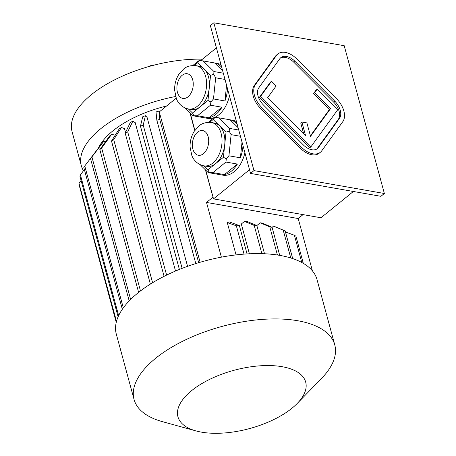<?xml version="1.0" encoding="UTF-8"?>
<svg xmlns="http://www.w3.org/2000/svg" width="456" height="456" viewBox="0 0 456 456"><rect width="100%" height="100%" fill="white"/><g stroke="black" fill="none" stroke-linecap="round" stroke-linejoin="round"><path stroke-width="0.68" d="M316.817 149.004A14.182 8.789 51 0 0 317.279 148.445L338.312 119.329A14.182 8.789 51 0 0 333.627 102.098L293.875 62.307A14.182 8.789 51 0 0 280.292 58.146M301.883 122.026L305.526 135.426L267.729 97.59L276.142 85.945L271.502 81.299L260.638 96.341L310.992 146.746L337.628 109.867L317.091 89.308L314.634 92.705L330.537 108.625L310.542 136.31L306.899 122.909L301.883 122.026L300.732 122.96L303.593 133.494M317.091 89.308L315.94 90.242L313.483 93.64L329.386 109.56L310.411 135.825M271.502 81.299L270.351 82.234L259.481 97.276L309.835 147.681L310.992 146.746M213.83 22.8L253.986 170.607L384.362 193.504L344.206 45.703L213.83 22.8L210.376 25.604L250.532 173.411L380.908 196.314L384.362 193.504M277.858 53.968L276.706 54.902A18.907 11.719 51 0 0 275.367 56.322L254.334 85.437A18.907 11.719 51 0 0 260.575 108.408L300.333 148.2A18.907 11.719 51 0 0 319.251 153.182L320.408 152.247A18.907 11.719 51 0 0 321.742 150.828L342.775 121.712A18.907 11.719 51 0 0 336.534 98.741L296.782 58.944A18.907 11.719 51 0 0 277.858 53.968A18.907 11.719 51 0 0 276.518 55.387L255.491 84.502A18.907 11.719 51 0 0 261.733 107.474L301.484 147.265A18.907 11.719 51 0 0 320.408 152.247M211.487 122.527A21.991 14.05 100 0 1 221.086 133.312A21.991 14.05 100 0 1 218.31 156.129A21.991 14.05 100 0 1 203.878 165.841C196.764 164.331 193.201 159.127 191.856 155.587L190.061 146.997C189.935 141.286 191.32 136.053 194.222 131.305L199.238 125.731C202.173 123.177 206.255 122.111 211.487 122.527L214.354 123.029A21.991 14.05 100 0 1 219.587 125.827L213.151 119.523L209.697 122.328M226.022 132.132L219.587 125.827A21.991 14.05 100 0 1 223.947 133.813A21.991 14.05 100 0 1 224.722 144.717L226.022 132.132L229.186 131.185L229.414 128.387L238.744 130.023M223.417 157.297L224.722 144.717A21.991 14.05 100 0 1 215.682 163.573L223.417 157.297L226.324 158.825L228.929 155.798L240.392 157.81L242.016 142.078M203.843 165.83L207.942 169.849L215.682 163.573A21.991 14.05 100 0 1 206.745 166.343L203.878 165.841M207.942 169.849L209.327 172.619L208.227 172.59L200.104 164.633M237.394 164.063L225.931 162.051L212.929 172.602L224.386 174.614L237.394 164.063A27.89 17.818 100 0 1 224.386 174.614M209.327 172.619L212.929 172.602M225.931 162.051L226.324 158.825M208.301 122.322L213.904 117.779L215.05 117.334L213.151 119.523M229.414 128.387L218.601 117.79L230.063 119.803A27.89 17.818 100 0 1 237.143 124.123M238.112 127.686L230.063 119.803M218.601 117.79L215.05 117.334M228.929 155.798L231.118 134.651L240.449 136.287M231.118 134.651L229.186 131.185M242.985 145.641A27.89 17.818 100 0 1 240.392 157.81M196.04 65.681A21.991 14.05 100 0 1 205.639 76.465A21.991 14.05 100 0 1 202.869 99.283A21.991 14.05 100 0 1 188.436 108.99C181.317 107.485 177.755 102.281 176.409 98.741L174.619 90.151C174.488 84.434 175.873 79.207 178.775 74.459L183.791 68.884C186.726 66.331 190.813 65.259 196.04 65.681L198.907 66.183A21.991 14.05 100 0 1 204.145 68.981L197.71 62.677L194.256 65.476M210.575 75.286L204.145 68.981A21.991 14.05 100 0 1 208.506 76.967A21.991 14.05 100 0 1 209.275 87.865L210.575 75.286L213.744 74.339L213.972 71.541L223.297 73.177M207.97 100.451L209.275 87.865A21.991 14.05 100 0 1 200.235 106.727L207.97 100.451L210.883 101.979L213.482 98.946L224.945 100.964L226.575 85.226M192.859 65.476L198.457 60.933L199.608 60.483L197.71 62.677M188.402 108.984L192.5 113.002L193.88 115.767L192.78 115.744L184.663 107.781M221.947 107.217L210.484 105.205L197.482 115.75L208.945 117.762L221.947 107.217A27.89 17.818 100 0 1 208.945 117.762M193.88 115.767L197.482 115.75M210.484 105.205L210.883 101.979M192.5 113.002L200.235 106.727A21.991 14.05 100 0 1 191.298 109.497L188.436 108.99M213.482 98.946L215.671 77.805L225.002 79.441M215.671 77.805L213.744 74.339M222.665 70.84L214.616 62.956A27.89 17.818 100 0 1 221.696 67.277M213.972 71.541L203.154 60.939L214.616 62.956M203.154 60.939L199.608 60.483M227.538 88.789A27.89 17.818 100 0 1 224.945 100.964M200.748 60.58L216.423 47.869M205.702 170.116L213.516 198.89L320.973 217.763L353.377 191.474M205.417 169.831L213.516 198.89L249.517 169.683M218.071 117.688L232.566 120.236A27.89 17.818 100 0 1 236.476 121.684M244.906 152.714A27.89 17.818 100 0 1 222.916 175.178L208.415 172.63M229.465 95.863A27.89 17.818 100 0 1 218.806 114.815A27.89 17.818 100 0 1 207.469 118.326L192.974 115.778M202.624 60.842L217.119 63.39A27.89 17.818 100 0 1 221.035 64.837M190.255 113.265L194.883 130.308M194.735 130.524L189.97 112.985M221.382 257.155L206.517 202.435L298.207 218.538L312.428 270.887M236.048 254.898L227.27 222.579L229.271 221.907L239.371 225.595L247.066 253.912M249.392 253.787L241.304 224.01L244.49 221.422A90.761 41.359 -15.2 0 1 247.18 221.508L256.853 225.549L260.228 222.796A90.761 41.359 -15.2 0 1 262.525 223.195L272.084 227.333L279.705 255.366M166.56 106.003A77.526 35.329 164.8 0 0 98.428 148.052M115.22 135.187L111.583 134.355L101.665 148.08A101.164 46.102 164.8 0 0 99.824 149.574L109.736 135.848A82.251 37.483 164.8 0 1 111.583 134.355M125.52 132.485L124.442 128.529L121.416 127.503L113.721 139.644A101.164 46.102 164.8 0 0 111.509 141.046L119.204 128.905A82.251 37.483 164.8 0 1 121.416 127.503M175.526 271.041L135.198 122.613L132.821 121.222L127.709 131.898L166.617 275.099M187.564 266.332L147.1 117.403L145.441 115.693L143.207 125.075L182.132 268.35M200.121 262.268L159.275 111.914L176.187 98.194M212.912 197.243L206.517 202.435M303.046 214.616L298.207 218.538M202.47 59.183A93.6 42.653 164.8 0 0 91.462 94.609A93.6 42.653 164.8 0 0 72.059 131.607L81.322 165.716A93.6 42.653 164.8 0 0 83.465 170.726M175.617 96.507A93.6 42.653 164.8 0 0 100.73 128.717A93.6 42.653 164.8 0 0 81.322 165.716M159.275 111.914L158.899 111.082A82.251 37.483 164.8 0 0 156.015 111.971L156.858 120.276L195.795 263.579M116.234 322.415L80.775 191.053M118.651 315.615L80.416 174.887A101.164 46.102 -15.2 0 0 79.965 176.381L118.115 316.8M84.354 169.524L80.416 174.887M123.314 307.885L84.759 165.967A101.164 46.102 -15.2 0 0 83.807 167.512L122.328 309.282M84.759 165.967L97.789 148.895M130.633 299.461L91.912 156.944A101.164 46.102 -15.2 0 0 90.493 158.483L102.195 143.099A82.251 37.483 -15.2 0 1 103.615 141.554L105.541 141.656M129.196 300.926L90.493 158.483M103.615 141.554L91.912 156.944M140.482 290.939L101.665 148.08M138.624 292.387L99.824 149.574M150.372 284.088L111.509 141.046M152.595 282.714L113.721 139.644M164.097 276.353L125.195 133.169A101.164 46.102 -15.2 0 1 127.709 131.898M125.195 133.169L130.302 122.487A82.251 37.483 -15.2 0 1 132.821 121.222M179.39 269.439L140.465 126.169A101.164 46.102 -15.2 0 1 143.207 125.075M140.465 126.169L142.699 116.782A82.251 37.483 -15.2 0 1 145.441 115.693M158.899 111.082L159.742 119.386A101.164 46.102 164.8 0 0 156.858 120.276M198.679 262.69L159.742 119.386M116.497 321.366L79.019 183.42A101.164 46.102 -15.2 0 0 79.082 184.822L116.343 321.97M81.065 180.439L79.019 183.42M277.419 255.001L269.792 226.928A102.104 46.535 -15.2 0 1 272.084 227.333M269.792 226.928L260.228 222.796M244.04 254.117L236.345 225.788A102.104 46.535 -15.2 0 1 239.371 225.595M236.345 225.788L227.27 222.579M264.52 253.764L256.853 225.549A102.104 46.535 -15.2 0 0 254.214 225.429L244.49 221.422M261.886 253.661L254.214 225.429M292.695 258.592L285.16 230.867A102.104 46.535 -15.2 0 0 283.216 230.177L273.537 226.136A90.761 41.359 -15.2 0 1 275.441 226.86L285.16 230.867M290.768 257.971L283.216 230.177M272.072 227.327L273.537 226.136M301.786 262.485L294.388 235.256L285.467 231.996M303.303 263.34L295.944 236.254A102.104 46.535 164.8 0 0 294.388 235.256M297.238 403.435L321.503 378.469A103.996 47.395 164.8 0 0 334.767 344.901L317.017 279.579A103.996 47.395 164.8 0 0 280.041 255.428A103.996 47.395 164.8 0 0 137.86 293.003A103.996 47.395 164.8 0 0 116.303 334.111L134.047 399.433A103.996 47.395 164.8 0 0 162.478 421.675L196.04 430.931A66.183 30.159 164.8 0 0 297.238 403.435A66.183 30.159 164.8 0 0 282.15 366.704A66.183 30.159 164.8 0 0 194.045 388.768A66.183 30.159 164.8 0 0 196.04 430.931M334.767 344.901A103.996 47.395 164.8 0 0 297.791 320.75A103.996 47.395 164.8 0 0 185.193 340.022A103.996 47.395 164.8 0 0 134.047 399.433M250.532 173.411L253.986 170.607M155.063 64.894A9.456 4.309 164.8 0 0 147.351 66.986M258.803 87.82A14.182 8.789 51 0 0 263.482 105.045L303.234 144.843A14.182 8.789 51 0 0 317.427 148.576A14.182 8.789 51 0 0 318.43 147.51L339.463 118.395A14.182 8.789 51 0 0 334.784 101.164L295.026 61.372A14.182 8.789 51 0 0 280.839 57.638A14.182 8.789 51 0 0 279.83 58.704L258.803 87.82M260.638 96.341L259.481 97.276M314.634 92.705L313.483 93.64M330.537 108.625L329.386 109.56M192.711 79.88A12.534 8.008 100 0 1 183.791 98.496A12.534 8.008 100 0 1 178.724 79.851A12.534 8.008 100 0 1 192.711 79.88M208.158 136.726A12.534 8.008 100 0 1 199.232 155.348A12.534 8.008 100 0 1 194.165 136.697A12.534 8.008 100 0 1 208.158 136.726M261.733 107.474L260.575 108.408M255.491 84.502L254.334 85.437M301.484 147.265L300.333 148.2M276.518 55.387L275.367 56.322M295.026 61.372L293.875 62.307M334.784 101.164L333.627 102.098M339.463 118.395L338.312 119.329M318.43 147.51L317.279 148.445"/></g></svg>
